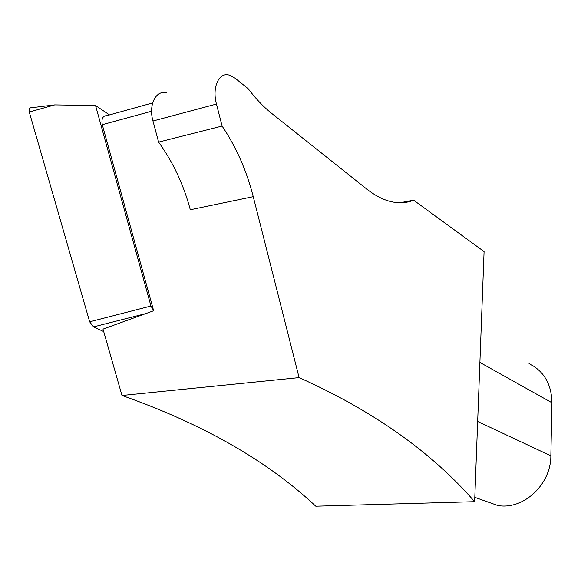 <?xml version="1.0" encoding="UTF-8"?>
<svg xmlns="http://www.w3.org/2000/svg" width="581" height="581" viewBox="0 0 581 581"><rect width="100%" height="100%" fill="white"/><g stroke="black" fill="none" stroke-linecap="round" stroke-linejoin="round"><path stroke-width="0.87" d="M103.701 331.569L93.556 326.878L89.663 321.801L150.958 306.027L95.56 105.539L109.519 114.915M95.56 105.539L54.737 104.892L29.268 112.031C28.752 108.988 29.631 107.536 31.919 107.674L54.737 104.892M89.663 321.801L29.268 112.031M150.958 306.027L153.58 310.501M399.91 202.776L413.628 200.191C406.468 203.139 398.66 203.553 390.214 201.44C382.501 199.457 374.571 195.245 366.408 188.803L271.538 113.28C263.527 106.911 255.734 98.719 248.167 88.704L235.058 78.181L229.226 75.116C218.914 71.928 211.883 87.339 216.466 104.057L222.095 126.048C236.249 147.182 246.635 170.72 253.243 196.668L299.099 377.606C373.075 410.774 431.589 452.134 474.633 501.693L315.781 506.204C267.42 460.871 202.82 423.963 121.981 395.479L102.997 329.107L153.645 310.748L102.278 124.697C101.247 118.72 102.786 115.699 106.897 115.641L152.658 102.917M121.981 395.479L299.099 377.606M413.628 200.191L484.082 251.588L474.633 501.693M529.051 363.575C543.925 371.099 551.558 384.157 551.95 402.735L550.846 455.831C551.02 484.699 523.103 510.307 497.67 505.47L483.966 500.604M222.095 126.048L158.613 142.113L152.97 121.008C148.366 104.965 155.737 89.961 166.384 92.829M253.243 196.668L190.299 209.748C183.654 184.794 173.094 162.252 158.613 142.113M145.838 313.58L93.556 326.878M102.278 124.697L151.605 111.225M477.662 421.472L550.846 455.831M479.891 362.435L551.95 402.735M216.466 104.057L152.97 121.008M497.67 505.47L474.793 497.351"/></g></svg>
